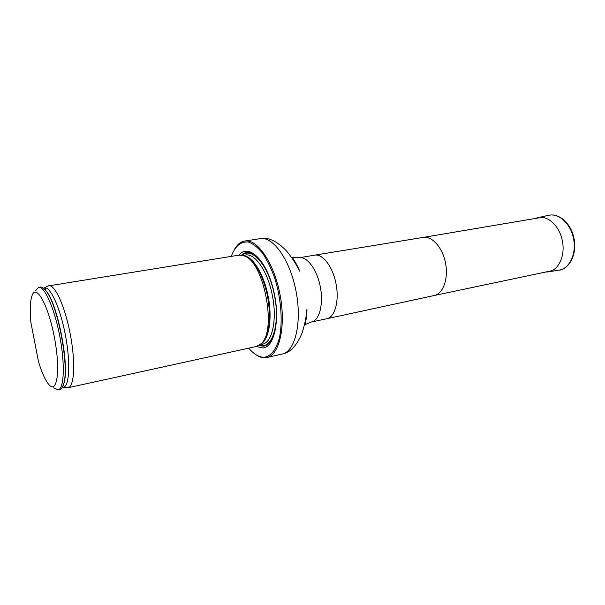 <?xml version="1.0" encoding="UTF-8"?>
<svg xmlns="http://www.w3.org/2000/svg" width="605" height="605" viewBox="0 0 605 605"><rect width="100%" height="100%" fill="white"/><g stroke="black" fill="none" stroke-linecap="round" stroke-linejoin="round"><path stroke-width="0.91" d="M248.753 348.155L250.273 349.879C255.174 355.105 259.999 357.532 264.748 357.162C271.169 355.937 276.417 349.191 279.419 337.779C282.868 321.588 281.106 298.431 274.753 278.24C271.267 268.537 267.236 260.248 262.668 253.366C257.942 247.566 253.238 243.8 248.542 242.083C241.561 241.198 236.086 245.244 232.123 254.198L231.337 256.361M256.316 346.499L262.925 347.973C275.116 347.096 280.735 317.065 272.976 287.972C265.429 258.781 248.156 243.399 238.983 255.136M234.46 249.396C237.213 244.511 240.639 241.72 244.73 241.024C257.299 238.62 274.11 262.978 280.047 294.673C286.135 326.337 279.412 355.158 266.835 357.525L265.55 357.736C261.867 358.062 258.085 356.647 254.206 353.494M63.132 387.261L68.146 387.714L256.429 346.476L261.262 343.595C276.984 330.436 264.098 262.51 244.647 256.028L239.096 255.121L47.924 285.991M30.863 322.329C29.751 309.79 30.167 300.821 32.103 295.437C36.27 283.624 48.347 305.139 54.412 337.484C60.621 369.799 57.263 394.241 49.058 384.772C45.466 380.711 41.949 373.043 38.508 361.76L30.863 322.329M35.317 290.975L38.652 287.337C44.543 285.983 54.548 308.467 59.819 336.456C65.166 364.429 64.092 389.015 58.118 389.915L53.679 387.752M38.652 287.337L40.353 287.065C42.116 286.793 44.127 288.23 46.396 291.376C57.838 305.707 69.242 365.791 63.835 383.313C62.882 387.071 61.536 389.151 59.797 389.544L58.118 389.915M63.26 385.279L64.712 386.633M68.146 387.714C74.339 386.769 75.648 362.274 70.324 334.459C65.09 306.637 54.904 284.32 48.793 285.711M45.995 287.972L45.133 289.765M535.364 218.465L537.822 217.664C547.669 215.085 559.504 225.831 562.287 240.563C565.599 255.597 558.498 270.692 548.115 271.902L545.529 272.061M423.122 237.432L423.19 237.417C432.099 235.791 442.663 247.664 445.56 263.266C448.577 278.845 443.094 293.758 434.208 295.512L434.148 295.527M299.271 257.753L314.789 255.136C322.82 253.631 332.879 266.911 336.077 284.04C339.375 301.146 334.883 317.186 326.851 318.729L311.462 321.981L305.487 324.431C304.466 325.974 307.098 318.003 306.932 309.359L306.614 311.439C306.183 317.754 304.655 324.983 302.016 333.128C296.775 345.727 290.173 352.692 282.202 354.031C295.089 351.581 302.145 322.964 296.117 291.618C290.249 260.248 273.195 236.2 260.309 238.642C268.212 236.971 276.909 241.04 286.399 250.841C291.844 257.45 295.913 263.614 298.62 269.338L299.679 271.153C296.677 263.046 291.3 256.596 292.82 257.654L299.271 257.753C307.143 256.217 317.118 269.686 320.355 287.02C323.69 304.338 319.349 320.521 311.462 321.981M305.858 321.096L305.321 320.809M293.985 261.088L294.385 260.626M258.736 345.591L263.296 346.158C274.073 345.561 279.949 320.975 274.496 294.756C268.907 264.952 251.355 245.116 241.569 255.098M261.262 343.595L262.517 342.543C269.596 333.673 271.274 318.192 267.554 296.11C262.789 275.094 255.673 261.912 246.205 256.543L244.647 256.028M260.626 344.215C268.998 339.965 272.651 318.245 268.076 296.011C263.924 274.36 252.913 256.58 243.83 255.681M259.984 344.752L262.358 344.237C272.242 342.763 277.37 319.614 272.303 295.21C267.773 271.38 254.917 252.875 245.426 255.03L243.036 255.416M242.355 255.242C252.103 246.379 268.93 265.981 274.337 294.794C280.516 324.189 272.046 350.015 259.424 345.168C272.046 350.015 280.516 324.189 274.337 294.794C268.93 265.988 252.103 246.379 242.363 255.242M62.716 386.603L64.077 382.859C69.439 365.473 58.14 305.933 46.782 291.716L44.15 288.729M62.406 387.215C69.182 388.947 70.989 364.323 65.446 335.389C60.008 306.433 49.3 284.184 43.636 288.275M573.48 238.438C576.83 253.631 569.509 268.907 558.869 270.155C568.065 269.853 577.593 255.272 573.979 238.347C571.196 223.585 559.05 212.665 548.47 215.35C558.566 212.718 570.666 223.54 573.48 238.438M434.171 295.52L551.942 270.707M423.152 237.425L541.823 217.376M423.19 237.417L314.789 255.136M434.208 295.512L326.851 318.729M266.835 357.525L282.202 354.031M244.73 241.024L260.309 238.642M43.59 288.237L46.396 291.376M62.376 387.268L63.835 383.313M44.294 287.965L47.402 286.316M548.115 271.902L558.869 270.155M537.822 217.664L548.47 215.35"/></g></svg>
